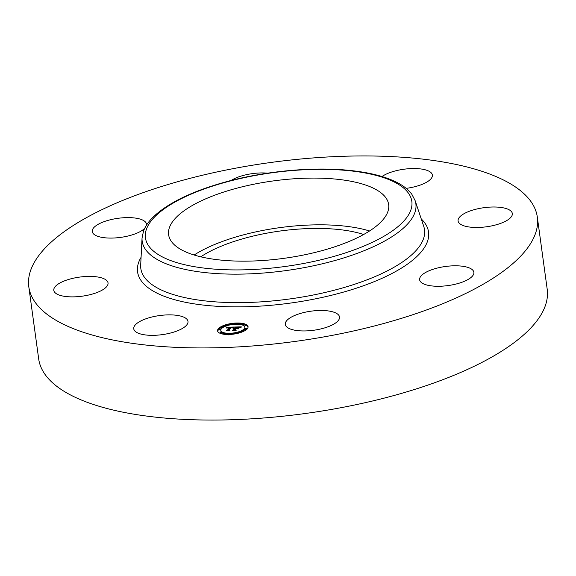 <?xml version="1.0" encoding="UTF-8"?>
<svg xmlns="http://www.w3.org/2000/svg" width="576" height="576" viewBox="0 0 576 576"><rect width="100%" height="100%" fill="white"/><g stroke="black" fill="none" stroke-linecap="round" stroke-linejoin="round"><path stroke-width="0.86" d="M194.119 255.01A111.053 39.074 172.2 0 1 369.554 230.983M200.765 256.817A101.412 35.683 172.2 0 1 243.144 238.673A101.412 35.683 172.2 0 1 363.636 234.504M537.322 217.109L547.2 289.231A256.637 90.295 172.2 0 1 398.952 394.128A256.637 90.295 172.2 0 1 38.678 358.891L28.8 286.769A256.637 90.295 172.2 0 1 177.048 181.872A256.637 90.295 172.2 0 1 537.322 217.109A256.637 90.295 172.2 0 1 389.074 322.006A256.637 90.295 172.2 0 1 28.8 286.769M302.94 330.948A27.374 9.634 172.2 0 1 285.286 324.432A27.374 9.634 172.2 0 1 321.862 310.478A27.374 9.634 172.2 0 1 339.523 317.002A27.374 9.634 172.2 0 1 302.94 330.948M458.057 283.507A27.374 9.634 172.2 0 1 419.623 279.749A27.374 9.634 172.2 0 1 435.434 268.56A27.374 9.634 172.2 0 1 473.868 272.318A27.374 9.634 172.2 0 1 458.057 283.507M510.653 217.577A27.374 9.634 172.2 0 1 481.039 227.333A27.374 9.634 172.2 0 1 458.078 220.954A27.374 9.634 172.2 0 1 459.749 216.907A27.374 9.634 172.2 0 1 489.362 207.144A27.374 9.634 172.2 0 1 512.323 213.523A27.374 9.634 172.2 0 1 510.653 217.577M382.01 176.53A27.374 9.634 172.2 0 1 406.8 168.89A27.374 9.634 172.2 0 1 429.934 171.77A27.374 9.634 172.2 0 1 432.367 175.054A27.374 9.634 172.2 0 1 406.166 188.366M231.113 180.49A27.374 9.634 172.2 0 1 263.174 172.93A27.374 9.634 172.2 0 1 267.71 173.167M144.72 228.29A27.374 9.634 172.2 0 1 130.68 235.318A27.374 9.634 172.2 0 1 92.254 231.559A27.374 9.634 172.2 0 1 108.065 220.37A27.374 9.634 172.2 0 1 146.498 224.129A27.374 9.634 172.2 0 1 146.477 225.187M55.469 286.301A27.374 9.634 172.2 0 1 85.075 276.545A27.374 9.634 172.2 0 1 108.036 282.924A27.374 9.634 172.2 0 1 106.366 286.97A27.374 9.634 172.2 0 1 76.759 296.734A27.374 9.634 172.2 0 1 53.798 290.354A27.374 9.634 172.2 0 1 55.469 286.301M185.558 318.103A27.374 9.634 172.2 0 1 187.992 321.394A27.374 9.634 172.2 0 1 167.299 333.77A27.374 9.634 172.2 0 1 136.188 332.107A27.374 9.634 172.2 0 1 133.754 328.824A27.374 9.634 172.2 0 1 154.447 316.44A27.374 9.634 172.2 0 1 185.558 318.103M378.778 191.232A111.053 39.074 172.2 0 1 388.656 204.559A111.053 39.074 172.2 0 1 304.697 254.779A111.053 39.074 172.2 0 1 178.488 248.026A111.053 39.074 172.2 0 1 168.61 234.698A111.053 39.074 172.2 0 1 252.576 184.478A111.053 39.074 172.2 0 1 378.778 191.232M218.009 329.184A15.401 5.414 172.2 0 1 234.338 323.143A15.401 5.414 172.2 0 1 248.069 326.671A15.401 5.414 172.2 0 1 247.615 328.327A15.401 5.414 172.2 0 1 231.286 334.375A15.401 5.414 172.2 0 1 217.555 330.847A15.401 5.414 172.2 0 1 218.009 329.184M248.076 327.11A15.401 5.414 -7.8 0 0 245.513 325.022M244.202 324.59A15.401 5.414 -7.8 0 0 237.146 323.87M235.274 323.942A15.401 5.414 -7.8 0 0 226.764 325.361M224.957 325.922A15.401 5.414 -7.8 0 0 219.182 328.889M218.671 329.378A15.401 5.414 -7.8 0 0 218.124 330.055A15.401 5.414 -7.8 0 0 217.663 331.272M220.795 330.401A12.132 4.27 172.2 0 1 221.148 329.098A12.132 4.27 172.2 0 1 234.014 324.331A12.132 4.27 172.2 0 1 244.829 327.11A12.132 4.27 172.2 0 1 244.476 328.421A12.132 4.27 172.2 0 1 231.61 333.187A12.132 4.27 172.2 0 1 220.795 330.401L220.91 331.272A12.132 4.27 -7.8 0 0 221.479 332.316M222.034 332.755A12.132 4.27 -7.8 0 0 228.55 334.159M230.429 334.13A12.132 4.27 -7.8 0 0 238.925 332.64M240.718 331.97A12.132 4.27 -7.8 0 0 244.598 329.285A12.132 4.27 -7.8 0 0 244.951 327.974L244.829 327.11M245.268 329.263L246.557 329.494M244.267 326.066L245.534 325.505M218.801 330.034L220.572 329.789M221.537 333.792L222.07 333.31M233.942 327.038L232.502 327.83L230.587 327.355L228.73 330.084L229.313 330.336L226.354 330.415L227.455 330.098L229.09 327.6L226.879 328.111L229.212 327.413L226.606 328.039L226.174 327.29L233.942 327.038M234.245 327.182L232.675 327.931L234.245 327.182M232.265 327.629L230.897 327.55L229.241 330.077L229.961 330.516L226.548 330.552L229.651 330.458L229.032 330.098L230.746 327.485L232.265 327.629M234.54 327.024L241.25 326.83L239.695 327.614L236.57 327.168L235.8 328.342L236.873 327.298L239.393 327.47L236.988 327.355L236.354 328.327L238.644 327.845L237.96 328.896L235.663 328.55L234.835 329.818L235.447 330.12L232.272 330.214L233.539 329.854L234.245 328.774L233.186 328.896L234.367 328.594L232.992 328.774L234.504 328.378L235.195 327.319L234.54 327.024M241.646 326.966L239.861 327.737L241.646 326.966M239.062 327.917L238.205 328.968L239.062 327.917M237.406 328.709L236.081 328.745L235.375 329.825L236.16 330.336L232.294 330.379L235.836 330.278L235.195 329.854L235.966 328.687L237.406 328.709M235.195 327.319L235.318 328.183L234.461 329.256M234.367 328.594L234.353 329.58M234.245 328.774L234.022 330.163M236.124 327.845L235.274 327.866M234.504 328.378L234.626 329.249M234.288 328.709L234.41 329.573M230.126 328.032L229.298 328.061M229.212 327.413L229.198 328.392M229.09 327.6L229.205 328.464L227.959 330.372M237.067 323.597L235.246 323.748L237.067 323.597M246.946 328.349L245.124 328.5L246.946 328.349M245.441 324.828L243.619 324.979L245.441 324.828M230.35 333.864L228.528 334.022L230.35 333.864M240.696 332.093L238.874 332.244L240.696 332.093M218.678 329.17L220.5 329.018L218.678 329.17M224.935 325.426L226.757 325.274L224.935 325.426M220.183 332.683L222.005 332.532L220.183 332.683M223.099 182.923A134.438 47.304 172.2 0 1 399.874 185.249A134.438 47.304 172.2 0 1 334.166 256.334A134.438 47.304 172.2 0 1 157.399 254.009A134.438 47.304 172.2 0 1 223.099 182.923M336.082 260.201A138.118 48.593 172.2 0 1 142.049 238.003L140.681 265.162A143.172 50.371 172.2 0 0 341.813 288.166A143.172 50.371 172.2 0 0 423.749 226.382L415.123 200.592A138.118 48.593 172.2 0 1 336.082 260.201M421.258 218.938A146.851 51.667 172.2 0 1 343.721 292.032A146.851 51.667 172.2 0 1 191.117 303.35A146.851 51.667 172.2 0 1 141.077 257.314M415.123 200.592L411.854 194.321C408.614 189.914 403.913 186.091 397.757 182.851C386.222 176.818 370.793 172.735 351.461 170.611C313.567 166.32 263.412 171.072 222.552 182.794C191.369 191.743 168.53 202.882 154.037 216.209C148.968 220.99 145.462 225.943 143.518 231.07L142.049 238.003M235.246 323.748L235.368 324.612M237.096 323.496L237.211 324.36M245.124 328.5L245.239 329.364M246.974 328.248L247.09 329.112M243.619 324.979L243.742 325.85M245.47 324.727L245.592 325.591M228.528 334.022L228.65 334.886M230.378 333.763L230.501 334.634M238.874 332.244L238.99 333.108M240.718 331.992L240.84 332.856M220.5 329.018L220.622 329.882M218.657 329.27L218.772 330.134M226.757 325.274L226.872 326.138M224.906 325.526L225.022 326.39M222.005 332.532L222.12 333.396M220.154 332.784L220.277 333.655"/></g></svg>
